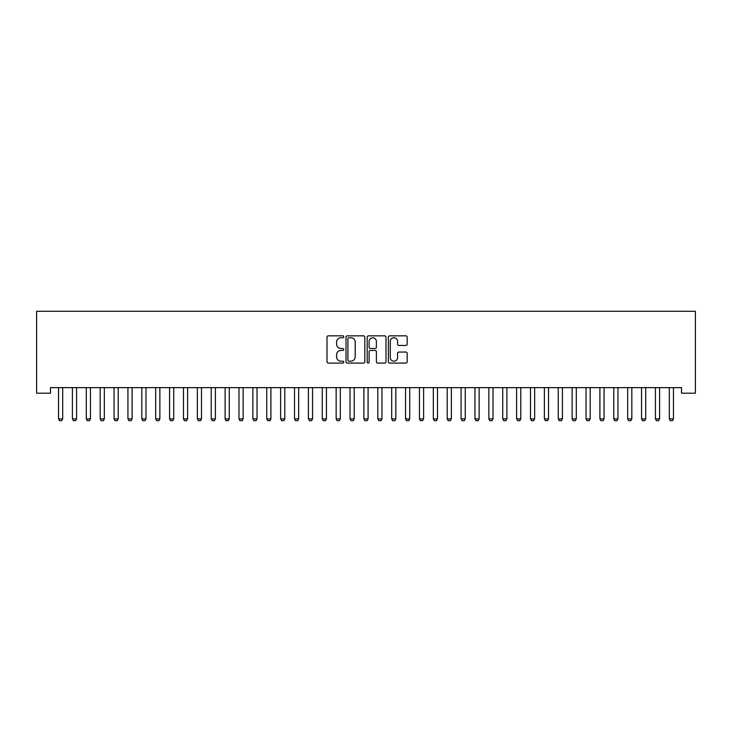 <?xml version="1.0" encoding="UTF-8"?>
<svg xmlns="http://www.w3.org/2000/svg" width="732" height="732" viewBox="0 0 732 732"><rect width="100%" height="100%" fill="white"/><g stroke="black" fill="none" stroke-linecap="round" stroke-linejoin="round"><path stroke-width="1.1" d="M343.793 336.793A0.952 0.952 0 0 0 342.841 335.842L328.357 335.842A1.363 1.363 0 0 0 326.994 337.205L326.994 361.727A1.363 1.363 0 0 0 328.357 363.09L342.841 363.09A0.952 0.952 0 0 0 343.793 362.139A0.952 0.952 0 0 0 342.841 361.187L340.966 361.187A4.365 4.365 0 0 1 336.601 356.823L336.601 354.782A4.365 4.365 0 0 1 340.966 350.418L342.841 350.418A0.952 0.952 0 0 0 343.793 349.466A0.952 0.952 0 0 0 342.841 348.514L340.966 348.514A4.365 4.365 0 0 1 336.601 344.15L336.601 342.109A4.365 4.365 0 0 1 340.966 337.754L342.841 337.754A0.952 0.952 0 0 0 343.793 336.793M405.821 345.449A1.363 1.363 0 0 0 407.184 344.086L407.184 337.205A1.363 1.363 0 0 0 405.821 335.842L389.744 335.842A1.363 1.363 0 0 0 388.381 337.205L388.381 361.727A1.363 1.363 0 0 0 389.744 363.09L405.821 363.09A1.363 1.363 0 0 0 407.184 361.727L407.184 353.419A1.363 1.363 0 0 0 405.821 352.055L398.94 352.055A1.363 1.363 0 0 0 397.577 353.419L397.577 357.536A3.642 3.642 0 0 1 393.935 361.187A3.642 3.642 0 0 1 390.284 357.536L390.284 341.396A3.642 3.642 0 0 1 393.935 337.754A3.642 3.642 0 0 1 397.577 341.396L397.577 344.086A1.363 1.363 0 0 0 398.94 345.449L405.821 345.449M681.519 387.64L50.481 387.64L50.481 393.194L36.6 393.194L36.6 311.292L695.4 311.292L695.4 393.194L681.519 393.194L681.519 387.64M364.81 337.205A1.363 1.363 0 0 0 363.447 335.842L347.371 335.842A1.363 1.363 0 0 0 346.007 337.205L346.007 361.727A1.363 1.363 0 0 0 347.371 363.09L363.447 363.09A1.363 1.363 0 0 0 364.81 361.727L364.81 337.205M368.553 335.842L384.629 335.842A1.363 1.363 0 0 1 385.993 337.205L385.993 361.727A1.363 1.363 0 0 1 384.629 363.09L377.749 363.09A1.363 1.363 0 0 1 376.385 361.727L376.385 351.781A1.363 1.363 0 0 0 375.031 350.418L370.465 350.418A1.363 1.363 0 0 0 369.102 351.781L369.102 362.139A0.952 0.952 0 0 1 368.15 363.09A0.952 0.952 0 0 1 367.19 362.139L367.19 337.205A1.363 1.363 0 0 1 368.553 335.842M348.862 337.754A0.952 0.952 0 0 0 347.91 338.706L347.91 360.236A0.952 0.952 0 0 0 348.862 361.187L350.838 361.187A4.365 4.365 0 0 0 355.203 356.823L355.203 342.109A4.365 4.365 0 0 0 350.838 337.754L348.862 337.754M376.385 341.46A3.642 3.642 0 0 0 372.744 337.818A3.642 3.642 0 0 0 369.102 341.46L369.102 347.151A1.363 1.363 0 0 0 370.465 348.514L375.031 348.514A1.363 1.363 0 0 0 376.385 347.151L376.385 341.46M58.468 387.942A1.391 1.391 -179.6 0 1 58.533 388.363A1.391 1.391 179.6 0 0 58.468 387.942L58.368 387.64M62.861 387.64L62.76 387.942A1.391 1.391 179.6 0 0 62.696 388.363L62.696 418.905L61.653 420.708L59.576 420.708L58.533 418.905L58.533 388.363M58.533 418.905L62.696 418.905M72.349 387.942A1.391 1.391 -179.6 0 1 72.413 388.363A1.391 1.391 179.6 0 0 72.349 387.942L72.248 387.64M86.23 387.942A1.391 1.391 -179.6 0 1 86.294 388.363A1.391 1.391 179.6 0 0 86.23 387.942L86.138 387.64M76.741 387.64L76.64 387.942A1.391 1.391 179.6 0 0 76.576 388.363L76.576 418.905L75.533 420.708L73.456 420.708L72.413 418.905L72.413 388.363M72.413 418.905L76.576 418.905M90.622 387.64L90.521 387.942A1.391 1.391 179.6 0 0 90.457 388.363L90.457 418.905L89.414 420.708L87.337 420.708L86.294 418.905L86.294 388.363M86.294 418.905L90.457 418.905M100.11 387.942A1.391 1.391 -179.6 0 1 100.174 388.363A1.391 1.391 179.6 0 0 100.11 387.942L100.019 387.64M113.991 387.942A1.391 1.391 -179.6 0 1 114.055 388.363A1.391 1.391 179.6 0 0 113.991 387.942L113.899 387.64M104.502 387.64L104.401 387.942A1.391 1.391 179.6 0 0 104.337 388.363L104.337 418.905L103.304 420.708L101.217 420.708L100.174 418.905L100.174 388.363M100.174 418.905L104.337 418.905M118.383 387.64L118.282 387.942A1.391 1.391 179.6 0 0 118.218 388.363L118.218 418.905L117.184 420.708L115.098 420.708L114.055 418.905L114.055 388.363M114.055 418.905L118.218 418.905M127.871 387.942A1.391 1.391 -179.6 0 1 127.935 388.363A1.391 1.391 179.6 0 0 127.871 387.942L127.78 387.64M132.263 387.64L132.172 387.942A1.391 1.391 179.6 0 0 132.099 388.363L132.099 418.905L131.065 420.708L128.978 420.708L127.935 418.905L127.935 388.363M127.935 418.905L132.099 418.905M141.752 387.942A1.391 1.391 -179.6 0 1 141.816 388.363A1.391 1.391 179.6 0 0 141.752 387.942L141.66 387.64M146.144 387.64L146.052 387.942A1.391 1.391 179.6 0 0 145.979 388.363L145.979 418.905L144.945 420.708L142.859 420.708L141.816 418.905L141.816 388.363M141.816 418.905L145.979 418.905M155.632 387.942A1.391 1.391 -179.6 0 1 155.696 388.363A1.391 1.391 179.6 0 0 155.632 387.942L155.541 387.64M169.513 387.942A1.391 1.391 -179.6 0 1 169.586 388.363A1.391 1.391 179.6 0 0 169.513 387.942L169.421 387.64M183.393 387.942A1.391 1.391 -179.6 0 1 183.467 388.363A1.391 1.391 179.6 0 0 183.393 387.942L183.302 387.64M197.283 387.942A1.391 1.391 -179.6 0 1 197.347 388.363A1.391 1.391 179.6 0 0 197.283 387.942L197.183 387.64M211.164 387.942A1.391 1.391 -179.6 0 1 211.228 388.363A1.391 1.391 179.6 0 0 211.164 387.942L211.063 387.64M225.044 387.942A1.391 1.391 -179.6 0 1 225.108 388.363A1.391 1.391 179.6 0 0 225.044 387.942L224.944 387.64M238.925 387.942A1.391 1.391 -179.6 0 1 238.989 388.363A1.391 1.391 179.6 0 0 238.925 387.942L238.824 387.64M252.805 387.942A1.391 1.391 -179.6 0 1 252.869 388.363A1.391 1.391 179.6 0 0 252.805 387.942L252.705 387.64M266.686 387.942A1.391 1.391 -179.6 0 1 266.75 388.363A1.391 1.391 179.6 0 0 266.686 387.942L266.585 387.64M160.024 387.64L159.933 387.942A1.391 1.391 179.6 0 0 159.869 388.363L159.869 418.905L158.826 420.708L156.74 420.708L155.696 418.905L155.696 388.363M155.696 418.905L159.869 418.905M173.905 387.64L173.813 387.942A1.391 1.391 179.6 0 0 173.749 388.363L173.749 418.905L172.706 420.708L170.62 420.708L169.586 418.905L169.586 388.363M169.586 418.905L173.749 418.905M187.785 387.64L187.694 387.942A1.391 1.391 179.6 0 0 187.63 388.363L187.63 418.905L186.587 420.708L184.501 420.708L183.467 418.905L183.467 388.363M183.467 418.905L187.63 418.905M201.666 387.64L201.575 387.942A1.391 1.391 179.6 0 0 201.51 388.363L201.51 418.905L200.467 420.708L198.381 420.708L197.347 418.905L197.347 388.363M197.347 418.905L201.51 418.905M215.547 387.64L215.455 387.942A1.391 1.391 179.6 0 0 215.391 388.363L215.391 418.905L214.348 420.708L212.262 420.708L211.228 418.905L211.228 388.363M211.228 418.905L215.391 418.905M229.427 387.64L229.336 387.942A1.391 1.391 179.6 0 0 229.272 388.363L229.272 418.905L228.228 420.708L226.151 420.708L225.108 418.905L225.108 388.363M225.108 418.905L229.272 418.905M243.317 387.64L243.216 387.942A1.391 1.391 179.6 0 0 243.152 388.363L243.152 418.905L242.109 420.708L240.032 420.708L238.989 418.905L238.989 388.363M238.989 418.905L243.152 418.905M257.197 387.64L257.097 387.942A1.391 1.391 179.6 0 0 257.033 388.363L257.033 418.905L255.99 420.708L253.913 420.708L252.869 418.905L252.869 388.363M252.869 418.905L257.033 418.905M271.078 387.64L270.977 387.942A1.391 1.391 179.6 0 0 270.913 388.363L270.913 418.905L269.87 420.708L267.793 420.708L266.75 418.905L266.75 388.363M266.75 418.905L270.913 418.905M280.566 387.942A1.391 1.391 -179.6 0 1 280.63 388.363A1.391 1.391 179.6 0 0 280.566 387.942L280.466 387.64M284.958 387.64L284.858 387.942A1.391 1.391 179.6 0 0 284.794 388.363L284.794 418.905L283.751 420.708L281.674 420.708L280.63 418.905L280.63 388.363M280.63 418.905L284.794 418.905M294.447 387.942A1.391 1.391 -179.6 0 1 294.511 388.363A1.391 1.391 179.6 0 0 294.447 387.942L294.356 387.64M298.839 387.64L298.738 387.942A1.391 1.391 179.6 0 0 298.674 388.363L298.674 418.905L297.631 420.708L295.554 420.708L294.511 418.905L294.511 388.363M294.511 418.905L298.674 418.905M308.328 387.942A1.391 1.391 -179.6 0 1 308.392 388.363A1.391 1.391 179.6 0 0 308.328 387.942L308.236 387.64M312.72 387.64L312.619 387.942A1.391 1.391 179.6 0 0 312.555 388.363L312.555 418.905L311.521 420.708L309.435 420.708L308.392 418.905L308.392 388.363M308.392 418.905L312.555 418.905M322.208 387.942A1.391 1.391 -179.6 0 1 322.272 388.363A1.391 1.391 179.6 0 0 322.208 387.942L322.117 387.64M326.6 387.64L326.499 387.942A1.391 1.391 179.6 0 0 326.435 388.363L326.435 418.905L325.401 420.708L323.315 420.708L322.272 418.905L322.272 388.363M322.272 418.905L326.435 418.905M336.089 387.942A1.391 1.391 -179.6 0 1 336.153 388.363A1.391 1.391 179.6 0 0 336.089 387.942L335.997 387.64M340.481 387.64L340.389 387.942A1.391 1.391 179.6 0 0 340.316 388.363L340.316 418.905L339.282 420.708L337.196 420.708L336.153 418.905L336.153 388.363M336.153 418.905L340.316 418.905M349.969 387.942A1.391 1.391 -179.6 0 1 350.033 388.363A1.391 1.391 179.6 0 0 349.969 387.942L349.878 387.64M354.361 387.64L354.27 387.942A1.391 1.391 179.6 0 0 354.197 388.363L354.197 418.905L353.163 420.708L351.076 420.708L350.033 418.905L350.033 388.363M350.033 418.905L354.197 418.905M363.85 387.942A1.391 1.391 -179.6 0 1 363.914 388.363A1.391 1.391 179.6 0 0 363.85 387.942L363.758 387.64M368.242 387.64L368.15 387.942A1.391 1.391 179.6 0 0 368.086 388.363L368.086 418.905L367.043 420.708L364.957 420.708L363.914 418.905L363.914 388.363M363.914 418.905L368.086 418.905M377.73 387.942A1.391 1.391 -179.6 0 1 377.803 388.363A1.391 1.391 179.6 0 0 377.73 387.942L377.639 387.64M382.122 387.64L382.031 387.942A1.391 1.391 179.6 0 0 381.967 388.363L381.967 418.905L380.924 420.708L378.837 420.708L377.803 418.905L377.803 388.363M377.803 418.905L381.967 418.905M391.611 387.942A1.391 1.391 -179.6 0 1 391.684 388.363A1.391 1.391 179.6 0 0 391.611 387.942L391.519 387.64M396.003 387.64L395.911 387.942A1.391 1.391 179.6 0 0 395.847 388.363L395.847 418.905L394.804 420.708L392.718 420.708L391.684 418.905L391.684 388.363M391.684 418.905L395.847 418.905M405.501 387.942A1.391 1.391 -179.6 0 1 405.565 388.363A1.391 1.391 179.6 0 0 405.501 387.942L405.4 387.64M409.883 387.64L409.792 387.942A1.391 1.391 179.6 0 0 409.728 388.363L409.728 418.905L408.685 420.708L406.599 420.708L405.565 418.905L405.565 388.363M405.565 418.905L409.728 418.905M419.381 387.942A1.391 1.391 -179.6 0 1 419.445 388.363A1.391 1.391 179.6 0 0 419.381 387.942L419.28 387.64M423.764 387.64L423.672 387.942A1.391 1.391 179.6 0 0 423.608 388.363L423.608 418.905L422.565 420.708L420.479 420.708L419.445 418.905L419.445 388.363M419.445 418.905L423.608 418.905M433.262 387.942A1.391 1.391 -179.6 0 1 433.326 388.363A1.391 1.391 179.6 0 0 433.262 387.942L433.161 387.64M437.645 387.64L437.553 387.942A1.391 1.391 179.6 0 0 437.489 388.363L437.489 418.905L436.446 420.708L434.369 420.708L433.326 418.905L433.326 388.363M433.326 418.905L437.489 418.905M447.142 387.942A1.391 1.391 -179.6 0 1 447.206 388.363A1.391 1.391 179.6 0 0 447.142 387.942L447.042 387.64M451.534 387.64L451.434 387.942A1.391 1.391 179.6 0 0 451.37 388.363L451.37 418.905L450.326 420.708L448.249 420.708L447.206 418.905L447.206 388.363M447.206 418.905L451.37 418.905M461.023 387.942A1.391 1.391 -179.6 0 1 461.087 388.363A1.391 1.391 179.6 0 0 461.023 387.942L460.922 387.64M465.415 387.64L465.314 387.942A1.391 1.391 179.6 0 0 465.25 388.363L465.25 418.905L464.207 420.708L462.13 420.708L461.087 418.905L461.087 388.363M461.087 418.905L465.25 418.905M474.903 387.942A1.391 1.391 -179.6 0 1 474.967 388.363A1.391 1.391 179.6 0 0 474.903 387.942L474.803 387.64M479.295 387.64L479.195 387.942A1.391 1.391 179.6 0 0 479.131 388.363L479.131 418.905L478.088 420.708L476.01 420.708L474.967 418.905L474.967 388.363M474.967 418.905L479.131 418.905M488.784 387.942A1.391 1.391 -179.6 0 1 488.848 388.363A1.391 1.391 179.6 0 0 488.784 387.942L488.683 387.64M493.176 387.64L493.075 387.942A1.391 1.391 179.6 0 0 493.011 388.363L493.011 418.905L491.968 420.708L489.891 420.708L488.848 418.905L488.848 388.363M488.848 418.905L493.011 418.905M502.664 387.942A1.391 1.391 -179.6 0 1 502.728 388.363A1.391 1.391 179.6 0 0 502.664 387.942L502.573 387.64M507.056 387.64L506.956 387.942A1.391 1.391 179.6 0 0 506.892 388.363L506.892 418.905L505.849 420.708L503.772 420.708L502.728 418.905L502.728 388.363M502.728 418.905L506.892 418.905M516.545 387.942A1.391 1.391 -179.6 0 1 516.609 388.363A1.391 1.391 179.6 0 0 516.545 387.942L516.453 387.64M520.937 387.64L520.836 387.942A1.391 1.391 179.6 0 0 520.772 388.363L520.772 418.905L519.738 420.708L517.652 420.708L516.609 418.905L516.609 388.363M516.609 418.905L520.772 418.905M530.426 387.942A1.391 1.391 -179.6 0 1 530.49 388.363A1.391 1.391 179.6 0 0 530.426 387.942L530.334 387.64M534.817 387.64L534.717 387.942A1.391 1.391 179.6 0 0 534.653 388.363L534.653 418.905L533.619 420.708L531.533 420.708L530.49 418.905L530.49 388.363M530.49 418.905L534.653 418.905M544.306 387.942A1.391 1.391 -179.6 0 1 544.37 388.363A1.391 1.391 179.6 0 0 544.306 387.942L544.215 387.64M548.698 387.64L548.607 387.942A1.391 1.391 179.6 0 0 548.533 388.363L548.533 418.905L547.499 420.708L545.413 420.708L544.37 418.905L544.37 388.363M544.37 418.905L548.533 418.905M558.187 387.942A1.391 1.391 -179.6 0 1 558.251 388.363A1.391 1.391 179.6 0 0 558.187 387.942L558.095 387.64M562.579 387.64L562.487 387.942A1.391 1.391 179.6 0 0 562.414 388.363L562.414 418.905L561.38 420.708L559.294 420.708L558.251 418.905L558.251 388.363M558.251 418.905L562.414 418.905M572.067 387.942A1.391 1.391 -179.6 0 1 572.131 388.363A1.391 1.391 179.6 0 0 572.067 387.942L571.976 387.64M576.459 387.64L576.368 387.942A1.391 1.391 179.6 0 0 576.304 388.363L576.304 418.905L575.261 420.708L573.174 420.708L572.131 418.905L572.131 388.363M572.131 418.905L576.304 418.905M585.948 387.942A1.391 1.391 -179.6 0 1 586.021 388.363A1.391 1.391 179.6 0 0 585.948 387.942L585.856 387.64M590.34 387.64L590.248 387.942A1.391 1.391 179.6 0 0 590.184 388.363L590.184 418.905L589.141 420.708L587.055 420.708L586.021 418.905L586.021 388.363M586.021 418.905L590.184 418.905M599.828 387.942A1.391 1.391 -179.6 0 1 599.901 388.363A1.391 1.391 179.6 0 0 599.828 387.942L599.737 387.64M604.22 387.64L604.129 387.942A1.391 1.391 179.6 0 0 604.065 388.363L604.065 418.905L603.022 420.708L600.935 420.708L599.901 418.905L599.901 388.363M599.901 418.905L604.065 418.905M613.718 387.942A1.391 1.391 -179.6 0 1 613.782 388.363A1.391 1.391 179.6 0 0 613.718 387.942L613.617 387.64M618.101 387.64L618.009 387.942A1.391 1.391 179.6 0 0 617.945 388.363L617.945 418.905L616.902 420.708L614.816 420.708L613.782 418.905L613.782 388.363M613.782 418.905L617.945 418.905M627.599 387.942A1.391 1.391 -179.6 0 1 627.663 388.363A1.391 1.391 179.6 0 0 627.599 387.942L627.498 387.64M631.981 387.64L631.89 387.942A1.391 1.391 179.6 0 0 631.826 388.363L631.826 418.905L630.783 420.708L628.697 420.708L627.663 418.905L627.663 388.363M627.663 418.905L631.826 418.905M641.479 387.942A1.391 1.391 -179.6 0 1 641.543 388.363A1.391 1.391 179.6 0 0 641.479 387.942L641.378 387.64M645.862 387.64L645.77 387.942A1.391 1.391 179.6 0 0 645.706 388.363L645.706 418.905L644.663 420.708L642.586 420.708L641.543 418.905L641.543 388.363M641.543 418.905L645.706 418.905M655.36 387.942A1.391 1.391 -179.6 0 1 655.424 388.363A1.391 1.391 179.6 0 0 655.36 387.942L655.259 387.64M659.752 387.64L659.651 387.942A1.391 1.391 179.6 0 0 659.587 388.363L659.587 418.905L658.544 420.708L656.467 420.708L655.424 418.905L655.424 388.363M655.424 418.905L659.587 418.905M669.24 387.942A1.391 1.391 -179.6 0 1 669.304 388.363A1.391 1.391 179.6 0 0 669.24 387.942L669.139 387.64M673.632 387.64L673.532 387.942A1.391 1.391 179.6 0 0 673.467 388.363L673.467 418.905L672.424 420.708L670.347 420.708L669.304 418.905L669.304 388.363M669.304 418.905L673.467 418.905"/></g></svg>
